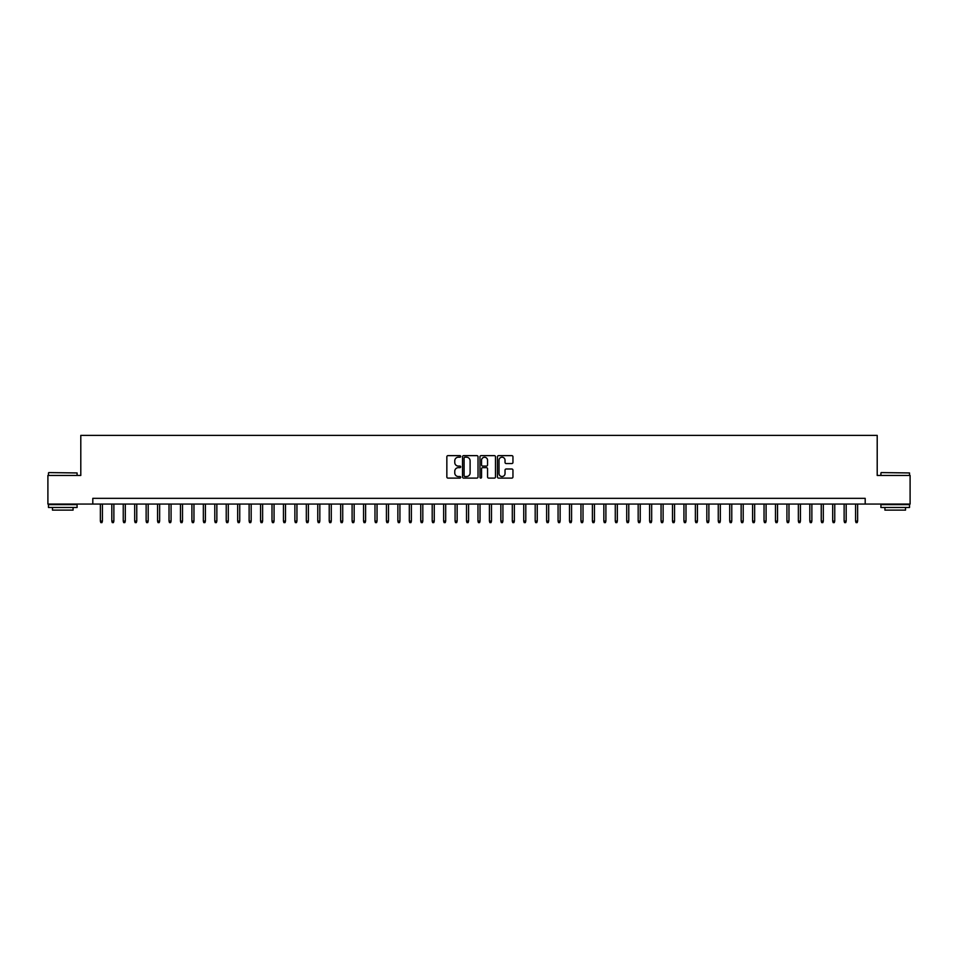 <?xml version="1.0" encoding="UTF-8"?>
<svg xmlns="http://www.w3.org/2000/svg" width="958" height="958" viewBox="0 0 958 958"><rect width="100%" height="100%" fill="white"/><g stroke="black" fill="none" stroke-linecap="round" stroke-linejoin="round"><path stroke-width="1.44" d="M460.69 456.427A0.79 0.79 0 0 0 459.912 455.637L447.973 455.637A1.126 1.126 0 0 0 446.847 456.762L446.847 476.976A1.126 1.126 0 0 0 447.973 478.102L459.912 478.102A0.79 0.79 0 0 0 460.69 477.312A0.79 0.79 0 0 0 459.912 476.533L458.367 476.533A3.593 3.593 0 0 1 454.763 472.941L454.763 471.252A3.593 3.593 0 0 1 458.367 467.66L459.912 467.66A0.79 0.79 0 0 0 460.69 466.869A0.79 0.79 0 0 0 459.912 466.079L458.367 466.079A3.593 3.593 0 0 1 454.763 462.486L454.763 460.81A3.593 3.593 0 0 1 458.367 457.217L459.912 457.217A0.79 0.79 0 0 0 460.69 456.427M511.823 463.552A1.126 1.126 0 0 0 512.949 462.439L512.949 456.762A1.126 1.126 0 0 0 511.823 455.637L498.567 455.637A1.126 1.126 0 0 0 497.453 456.762L497.453 476.976A1.126 1.126 0 0 0 498.567 478.102L511.823 478.102A1.126 1.126 0 0 0 512.949 476.976L512.949 470.127A1.126 1.126 0 0 0 511.823 469.001L506.147 469.001A1.126 1.126 0 0 0 505.034 470.127L505.034 473.527A3.006 3.006 0 0 1 502.028 476.533A3.006 3.006 0 0 1 499.022 473.527L499.022 460.211A3.006 3.006 0 0 1 502.028 457.217A3.006 3.006 0 0 1 505.034 460.211L505.034 462.439A1.126 1.126 0 0 0 506.147 463.552L511.823 463.552M92.806 504.064L47.9 504.064L47.9 475.455L80.795 475.455L80.795 435.399L877.205 435.399L877.205 475.455L910.1 475.455L910.1 504.064L865.194 504.064L865.194 498.34L92.806 498.34L92.806 504.064L865.194 504.064M478.018 456.762A1.126 1.126 0 0 0 476.892 455.637L463.636 455.637A1.126 1.126 0 0 0 462.522 456.762L462.522 476.976A1.126 1.126 0 0 0 463.636 478.102L476.892 478.102A1.126 1.126 0 0 0 478.018 476.976L478.018 456.762M481.108 455.637L494.364 455.637A1.126 1.126 0 0 1 495.478 456.762L495.478 476.976A1.126 1.126 0 0 1 494.364 478.102L488.688 478.102A1.126 1.126 0 0 1 487.562 476.976L487.562 468.785A1.126 1.126 0 0 0 486.436 467.66L482.676 467.66A1.126 1.126 0 0 0 481.551 468.785L481.551 477.312A0.79 0.79 0 0 1 480.772 478.102A0.79 0.79 0 0 1 479.982 477.312L479.982 456.762A1.126 1.126 0 0 1 481.108 455.637M464.881 457.217A0.79 0.79 0 0 0 464.091 457.996L464.091 475.743A0.79 0.79 0 0 0 464.881 476.533L466.51 476.533A3.593 3.593 0 0 0 470.103 472.941L470.103 460.81A3.593 3.593 0 0 0 466.51 457.217L464.881 457.217M487.562 460.271A3.006 3.006 0 0 0 484.556 457.265A3.006 3.006 0 0 0 481.551 460.271L481.551 464.965A1.126 1.126 0 0 0 482.676 466.079L486.436 466.079A1.126 1.126 0 0 0 487.562 464.965L487.562 460.271M102.422 521.104L101.967 522.601L100.818 522.601L100.362 521.104L102.422 521.104L102.422 504.064M100.362 521.104L100.362 504.064M48.81 472.593L77.083 472.941L48.81 472.593M62.773 507.489L48.475 507.489L48.475 504.626L77.083 504.626L77.083 507.489L62.773 507.489M73.071 507.489L73.071 510.123L52.474 510.123L52.474 507.489M881.264 472.593L909.525 472.941L881.264 472.593M895.227 507.489L880.917 507.489L880.917 504.626L909.525 504.626L909.525 507.489L895.227 507.489M905.526 507.489L905.526 510.123L884.929 510.123L884.929 507.489M113.87 521.104L113.403 522.601L112.266 522.601L111.811 521.104L113.87 521.104L113.87 504.064M111.811 521.104L111.811 504.064M125.306 521.104L124.851 522.601L123.702 522.601L123.247 521.104L125.306 521.104L125.306 504.064M123.247 521.104L123.247 504.064M136.755 521.104L136.299 522.601L135.15 522.601L134.695 521.104L136.755 521.104L136.755 504.064M134.695 521.104L134.695 504.064M148.191 521.104L147.736 522.601L146.598 522.601L146.131 521.104L148.191 521.104L148.191 504.064M146.131 521.104L146.131 504.064M159.639 521.104L159.184 522.601L158.034 522.601L157.579 521.104L159.639 521.104L159.639 504.064M157.579 521.104L157.579 504.064M171.075 521.104L170.62 522.601L169.482 522.601L169.015 521.104L171.075 521.104L171.075 504.064M169.015 521.104L169.015 504.064M182.523 521.104L182.068 522.601L180.918 522.601L180.463 521.104L182.523 521.104L182.523 504.064M180.463 521.104L180.463 504.064M193.959 521.104L193.504 522.601L192.366 522.601L191.899 521.104L193.959 521.104L193.959 504.064M191.899 521.104L191.899 504.064M205.407 521.104L204.952 522.601L203.803 522.601L203.347 521.104L205.407 521.104L205.407 504.064M203.347 521.104L203.347 504.064M216.855 521.104L216.388 522.601L215.251 522.601L214.796 521.104L216.855 521.104L216.855 504.064M214.796 521.104L214.796 504.064M228.291 521.104L227.836 522.601L226.687 522.601L226.232 521.104L228.291 521.104L228.291 504.064M226.232 521.104L226.232 504.064M239.739 521.104L239.272 522.601L238.135 522.601L237.68 521.104L239.739 521.104L239.739 504.064M237.68 521.104L237.68 504.064M251.176 521.104L250.721 522.601L249.571 522.601L249.116 521.104L251.176 521.104L251.176 504.064M249.116 521.104L249.116 504.064M262.624 521.104L262.169 522.601L261.019 522.601L260.564 521.104L262.624 521.104L262.624 504.064M260.564 521.104L260.564 504.064M274.06 521.104L273.605 522.601L272.455 522.601L272 521.104L274.06 521.104L274.06 504.064M272 521.104L272 504.064M285.508 521.104L285.053 522.601L283.903 522.601L283.448 521.104L285.508 521.104L285.508 504.064M283.448 521.104L283.448 504.064M296.944 521.104L296.489 522.601L295.351 522.601L294.884 521.104L296.944 521.104L296.944 504.064M294.884 521.104L294.884 504.064M308.392 521.104L307.937 522.601L306.788 522.601L306.332 521.104L308.392 521.104L308.392 504.064M306.332 521.104L306.332 504.064M319.828 521.104L319.373 522.601L318.236 522.601L317.769 521.104L319.828 521.104L319.828 504.064M317.769 521.104L317.769 504.064M331.276 521.104L330.821 522.601L329.672 522.601L329.217 521.104L331.276 521.104L331.276 504.064M329.217 521.104L329.217 504.064M342.724 521.104L342.257 522.601L341.12 522.601L340.665 521.104L342.724 521.104L342.724 504.064M340.665 521.104L340.665 504.064M354.161 521.104L353.706 522.601L352.556 522.601L352.101 521.104L354.161 521.104L354.161 504.064M352.101 521.104L352.101 504.064M365.609 521.104L365.142 522.601L364.004 522.601L363.549 521.104L365.609 521.104L365.609 504.064M363.549 521.104L363.549 504.064M377.045 521.104L376.59 522.601L375.44 522.601L374.985 521.104L377.045 521.104L377.045 504.064M374.985 521.104L374.985 504.064M388.493 521.104L388.026 522.601L386.888 522.601L386.433 521.104L388.493 521.104L388.493 504.064M386.433 521.104L386.433 504.064M399.929 521.104L399.474 522.601L398.324 522.601L397.869 521.104L399.929 521.104L399.929 504.064M397.869 521.104L397.869 504.064M411.377 521.104L410.922 522.601L409.773 522.601L409.317 521.104L411.377 521.104L411.377 504.064M409.317 521.104L409.317 504.064M422.813 521.104L422.358 522.601L421.221 522.601L420.754 521.104L422.813 521.104L422.813 504.064M420.754 521.104L420.754 504.064M434.261 521.104L433.806 522.601L432.657 522.601L432.202 521.104L434.261 521.104L434.261 504.064M432.202 521.104L432.202 504.064M445.698 521.104L445.242 522.601L444.105 522.601L443.638 521.104L445.698 521.104L445.698 504.064M443.638 521.104L443.638 504.064M457.146 521.104L456.691 522.601L455.541 522.601L455.086 521.104L457.146 521.104L457.146 504.064M455.086 521.104L455.086 504.064M468.582 521.104L468.127 522.601L466.989 522.601L466.522 521.104L468.582 521.104L468.582 504.064M466.522 521.104L466.522 504.064M480.03 521.104L479.575 522.601L478.425 522.601L477.97 521.104L480.03 521.104L480.03 504.064M477.97 521.104L477.97 504.064M491.478 521.104L491.011 522.601L489.873 522.601L489.418 521.104L491.478 521.104L491.478 504.064M489.418 521.104L489.418 504.064M502.914 521.104L502.459 522.601L501.309 522.601L500.854 521.104L502.914 521.104L502.914 504.064M500.854 521.104L500.854 504.064M514.362 521.104L513.895 522.601L512.758 522.601L512.302 521.104L514.362 521.104L514.362 504.064M512.302 521.104L512.302 504.064M525.798 521.104L525.343 522.601L524.194 522.601L523.739 521.104L525.798 521.104L525.798 504.064M523.739 521.104L523.739 504.064M537.246 521.104L536.779 522.601L535.642 522.601L535.187 521.104L537.246 521.104L537.246 504.064M535.187 521.104L535.187 504.064M548.683 521.104L548.227 522.601L547.078 522.601L546.623 521.104L548.683 521.104L548.683 504.064M546.623 521.104L546.623 504.064M560.131 521.104L559.676 522.601L558.526 522.601L558.071 521.104L560.131 521.104L560.131 504.064M558.071 521.104L558.071 504.064M571.567 521.104L571.112 522.601L569.974 522.601L569.507 521.104L571.567 521.104L571.567 504.064M569.507 521.104L569.507 504.064M583.015 521.104L582.56 522.601L581.41 522.601L580.955 521.104L583.015 521.104L583.015 504.064M580.955 521.104L580.955 504.064M594.451 521.104L593.996 522.601L592.858 522.601L592.391 521.104L594.451 521.104L594.451 504.064M592.391 521.104L592.391 504.064M605.899 521.104L605.444 522.601L604.294 522.601L603.839 521.104L605.899 521.104L605.899 504.064M603.839 521.104L603.839 504.064M617.335 521.104L616.88 522.601L615.743 522.601L615.275 521.104L617.335 521.104L617.335 504.064M615.275 521.104L615.275 504.064M628.783 521.104L628.328 522.601L627.179 522.601L626.724 521.104L628.783 521.104L628.783 504.064M626.724 521.104L626.724 504.064M640.231 521.104L639.764 522.601L638.627 522.601L638.172 521.104L640.231 521.104L640.231 504.064M638.172 521.104L638.172 504.064M651.668 521.104L651.212 522.601L650.063 522.601L649.608 521.104L651.668 521.104L651.668 504.064M649.608 521.104L649.608 504.064M663.116 521.104L662.649 522.601L661.511 522.601L661.056 521.104L663.116 521.104L663.116 504.064M661.056 521.104L661.056 504.064M674.552 521.104L674.097 522.601L672.947 522.601L672.492 521.104L674.552 521.104L674.552 504.064M672.492 521.104L672.492 504.064M686 521.104L685.545 522.601L684.395 522.601L683.94 521.104L686 521.104L686 504.064M683.94 521.104L683.94 504.064M697.436 521.104L696.981 522.601L695.831 522.601L695.376 521.104L697.436 521.104L697.436 504.064M695.376 521.104L695.376 504.064M708.884 521.104L708.429 522.601L707.279 522.601L706.824 521.104L708.884 521.104L708.884 504.064M706.824 521.104L706.824 504.064M720.32 521.104L719.865 522.601L718.728 522.601L718.26 521.104L720.32 521.104L720.32 504.064M718.26 521.104L718.26 504.064M731.768 521.104L731.313 522.601L730.164 522.601L729.709 521.104L731.768 521.104L731.768 504.064M729.709 521.104L729.709 504.064M743.204 521.104L742.749 522.601L741.612 522.601L741.145 521.104L743.204 521.104L743.204 504.064M741.145 521.104L741.145 504.064M754.653 521.104L754.197 522.601L753.048 522.601L752.593 521.104L754.653 521.104L754.653 504.064M752.593 521.104L752.593 504.064M766.101 521.104L765.634 522.601L764.496 522.601L764.041 521.104L766.101 521.104L766.101 504.064M764.041 521.104L764.041 504.064M777.537 521.104L777.082 522.601L775.932 522.601L775.477 521.104L777.537 521.104L777.537 504.064M775.477 521.104L775.477 504.064M788.985 521.104L788.518 522.601L787.38 522.601L786.925 521.104L788.985 521.104L788.985 504.064M786.925 521.104L786.925 504.064M800.421 521.104L799.966 522.601L798.816 522.601L798.361 521.104L800.421 521.104L800.421 504.064M798.361 521.104L798.361 504.064M811.869 521.104L811.402 522.601L810.264 522.601L809.809 521.104L811.869 521.104L811.869 504.064M809.809 521.104L809.809 504.064M823.305 521.104L822.85 522.601L821.701 522.601L821.245 521.104L823.305 521.104L823.305 504.064M821.245 521.104L821.245 504.064M834.753 521.104L834.298 522.601L833.149 522.601L832.694 521.104L834.753 521.104L834.753 504.064M832.694 521.104L832.694 504.064M846.189 521.104L845.734 522.601L844.597 522.601L844.13 521.104L846.189 521.104L846.189 504.064M844.13 521.104L844.13 504.064M857.638 521.104L857.182 522.601L856.033 522.601L855.578 521.104L857.638 521.104L857.638 504.064M855.578 521.104L855.578 504.064M48.475 475.455L48.475 472.941M77.083 475.455L77.083 472.941M880.917 475.455L880.917 472.941M909.525 475.455L909.525 472.941"/></g></svg>
